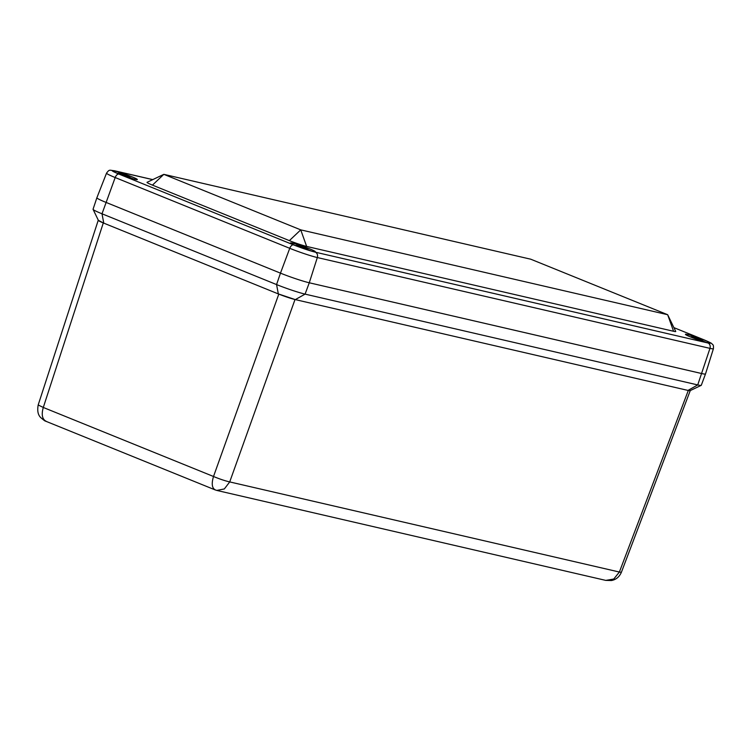 <?xml version="1.0" encoding="UTF-8"?>
<svg xmlns="http://www.w3.org/2000/svg" width="751" height="751" viewBox="0 0 751 751"><rect width="100%" height="100%" fill="white"/><g stroke="black" fill="none" stroke-linecap="round" stroke-linejoin="round"><path stroke-width="1.13" d="M690.272 390.567L621.377 572.318C619.35 576.909 616.045 579.65 611.455 580.532L605.785 580.392L613.764 579.03L619.378 572.037L229.712 481.917L224.342 488.948L216.776 490.422M216.926 490.459L605.841 580.41M215.593 490.027C212.007 488.422 211.313 483.907 213.509 476.491L43.295 407.464C41.183 414.918 42.3 419.612 46.646 421.527M215.115 489.887L46.055 421.339M215.058 489.868L216.973 490.469M152.697 179.639L114.809 170.871A4.393 3.68 -77 0 0 114.349 170.73C109.383 170.317 109.599 169.041 106.539 173.134L96.879 197.766A21.957 1.586 19.4 0 0 105.91 202.357L280.47 273.139L276.565 284.573L102.005 213.791A21.751 1.568 -160.6 0 1 93.077 209.369A21.751 1.568 -160.6 0 1 93.058 209.247L96.879 197.766A21.967 1.586 19.4 0 0 96.879 197.766A21.967 1.586 19.4 0 0 105.91 202.357L280.47 273.139A21.967 1.586 19.4 0 0 309.271 282.78L701.903 373.594A21.967 1.586 19.4 0 0 705.508 373.951L701.293 385.282A21.751 1.568 -160.6 0 1 701.199 385.366A21.751 1.568 -160.6 0 1 697.726 384.925L305.084 294.12A21.751 1.568 -160.6 0 1 276.565 284.573L278.33 293.913L295.331 299.611A12.964 0.939 -160.6 0 1 278.33 293.913L103.3 222.944L43.295 407.464L38.188 404.967C37.118 410.872 38.029 415.125 40.911 417.744C46.891 422.869 45.079 420.447 46.027 421.33M621.377 572.318L619.378 572.037L688.292 390.492L295.331 299.611L305.084 294.12L309.271 282.78L701.903 373.585A21.957 1.586 19.4 0 0 705.508 373.942A21.967 1.586 19.4 0 0 705.518 373.923M295.012 299.536L229.712 481.917C225.112 480.865 219.705 479.063 213.509 476.491L278.799 294.11M103.3 222.944L98.343 220.287M690.319 390.698L688.292 390.492M93.077 209.369L98.447 220.503A12.964 0.939 19.4 0 0 103.769 223.131L102.005 213.791L115.185 177.536L289.745 248.318A21.037 1.521 19.4 0 0 317.326 257.546L709.967 348.361A21.037 1.521 19.4 0 0 713.422 348.699L705.508 373.942M701.199 385.366L690.038 390.68A12.964 0.939 -160.6 0 1 687.972 390.417L697.726 384.925L709.967 348.361A4.393 3.68 103 0 0 707.949 342.982C712.474 343.883 711.103 342.813 703.837 339.771L673.891 327.633L704.034 339.837A4.393 2.375 112.1 0 0 703.837 339.771M152.453 185.121A13.18 0.948 -160.6 0 1 147.083 182.305L163.831 174.345L152.453 185.121L289.36 240.63L300.738 229.862L667.667 314.716L530.76 259.208L163.831 174.345L300.738 229.862L306.643 246.422L673.572 331.285L667.667 314.716L675.722 331.416A13.18 0.948 -160.6 0 1 673.572 331.285M306.643 246.422A13.18 0.948 -160.6 0 1 289.36 240.63M690.845 337.068A13.18 0.948 -160.6 0 1 685.428 334.308A13.18 0.948 -160.6 0 1 698.177 337.79A13.18 0.948 -160.6 0 1 710.286 343.066A13.18 0.948 -160.6 0 1 703.527 341.574A13.18 0.948 -160.6 0 1 690.845 337.068M295.875 245.718A13.18 0.948 -160.6 0 1 290.459 242.958A13.18 0.948 -160.6 0 1 303.197 246.441A13.18 0.948 -160.6 0 1 315.317 251.716A13.18 0.948 -160.6 0 1 308.548 250.224A13.18 0.948 -160.6 0 1 295.875 245.718M117.888 173.547A13.18 0.948 -160.6 0 1 112.472 170.796A13.18 0.948 -160.6 0 1 125.22 174.27A13.18 0.948 -160.6 0 1 137.33 179.545A13.18 0.948 -160.6 0 1 130.571 178.053A13.18 0.948 -160.6 0 1 117.888 173.547M114.809 170.871C110.284 169.97 111.664 171.04 118.921 174.082L293.481 244.864A4.393 2.375 112.1 0 0 289.745 248.318L280.47 273.139A21.957 1.586 19.4 0 0 309.271 282.78L317.326 257.546A4.393 3.68 103 0 0 315.317 252.176L707.949 342.982M296.476 245.483L305.441 248.328L309.787 250.599M298.344 246.694L294.139 244.995M306.84 249.679L300.353 247.436M118.498 173.312L127.454 176.156L131.81 178.428M120.367 174.523L116.161 172.824M128.862 177.508L122.366 175.274M691.455 336.824L700.411 339.677L704.767 341.949M693.323 338.044L689.118 336.345M701.819 341.029L695.323 338.785M293.481 244.864C301.874 248.168 309.149 250.609 315.317 252.176M704.222 339.931A4.393 2.375 112.1 0 0 704.034 339.837C713.891 344.061 711.206 343.479 712.699 344.606C713.384 344.812 713.619 346.173 713.422 348.699M118.921 174.082A4.393 2.375 112.1 0 0 115.185 177.536A21.037 1.521 19.4 0 1 106.539 173.134M298.025 245.784L306.652 248.75L309.252 250.336M296.945 246.15L296.157 245.352M120.047 173.612L128.665 176.588L131.275 178.165M118.958 173.979L118.179 173.181M693.004 337.133L701.631 340.1L704.231 341.686M691.915 337.49L691.136 336.701M98.212 220.362L38.188 404.967M114.349 170.73L152.753 179.611M311.167 250.994L297.565 245.624M133.18 178.822L119.587 173.453M706.147 342.343L692.544 336.974"/></g></svg>
